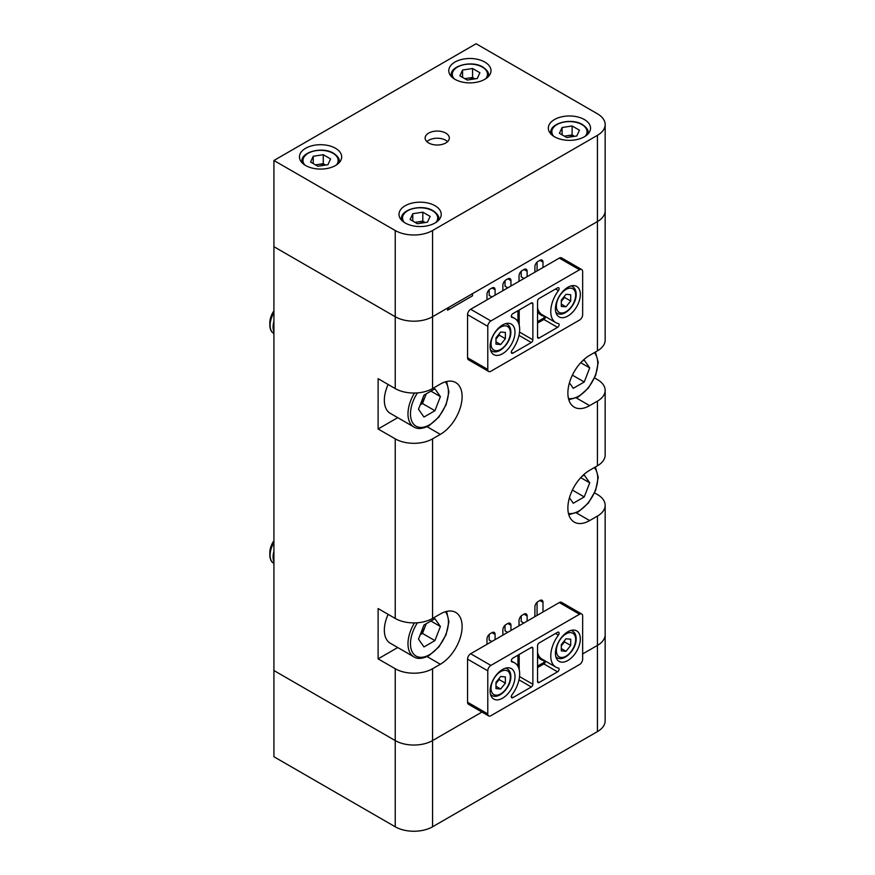 <?xml version="1.0" encoding="UTF-8"?>
<svg xmlns="http://www.w3.org/2000/svg" width="875" height="875" viewBox="0 0 875 875"><rect width="100%" height="100%" fill="white"/><g stroke="black" fill="none" stroke-linecap="round" stroke-linejoin="round"><path stroke-width="1.31" d="M273.919 312.178A17.598 10.161 120 0 0 269.839 325.161A17.598 10.161 120 0 0 273.492 333.211A17.598 10.161 120 0 0 273.602 333.277M273.919 312.703A17.598 10.161 120 0 0 270.08 325.292A17.598 10.161 120 0 0 273.722 333.353A17.598 10.161 120 0 0 273.919 333.462M273.919 310.855A14.558 8.411 120 0 0 269.839 322.678L269.839 325.161M273.919 321.398A17.598 10.161 120 0 0 273.088 327.031A17.598 10.161 120 0 0 273.919 331.712M420.634 403.78A13.409 7.744 120 0 0 425.217 396.484A13.409 7.744 120 0 0 426.016 393.98M388.128 384.464A28.591 16.505 120 0 0 390.272 413.339L413.908 426.989A28.591 16.505 -60 0 1 414.466 393.028M418.502 409.259L423.981 395.15L434.919 388.828L440.398 396.616L434.919 410.725L423.981 417.047L418.502 409.259M430.916 391.147L440.398 396.616M426.245 393.848L422.483 403.539L434.919 410.725M420.219 404.852L422.483 403.539M580.727 477.641L589.706 482.825L584.237 475.037L581.952 476.361M589.706 482.825L584.237 496.934L573.289 503.256L569.428 497.766M572.381 490.087L584.237 496.934M273.919 542.062A17.598 10.161 120 0 0 269.839 555.045A17.598 10.161 120 0 0 273.492 563.095A17.598 10.161 120 0 0 273.602 563.161M273.919 542.587A17.598 10.161 120 0 0 270.08 555.177A17.598 10.161 120 0 0 273.722 563.238A17.598 10.161 120 0 0 273.919 563.336M273.919 540.739A14.558 8.411 120 0 0 269.839 552.562L269.839 555.045M273.919 551.283A17.598 10.161 120 0 0 273.088 556.916A17.598 10.161 120 0 0 273.919 561.597M420.634 633.664A13.409 7.744 120 0 0 425.217 626.369A13.409 7.744 120 0 0 426.016 623.864M388.128 614.348A28.591 16.505 120 0 0 390.272 643.223L413.908 656.873A28.591 16.505 -60 0 1 414.466 622.913M418.502 639.144L423.981 625.034L434.919 618.712L440.398 626.5L434.919 640.609L423.981 646.931L418.502 639.144M430.916 621.031L440.398 626.5M426.245 623.733L422.483 633.423L434.919 640.609M420.219 634.736L422.483 633.423M580.727 362.698L589.706 367.883L584.237 360.095L581.952 361.419M589.706 367.883L584.237 381.992L573.289 388.314L569.428 382.823M572.381 375.145L584.237 381.992M273.919 160.486L395.238 230.53A26.392 15.236 0 0 0 432.556 230.53L597.428 135.341A26.392 15.236 0 0 0 605.161 124.567A26.392 15.236 0 0 0 597.428 113.794L476.109 43.75L273.919 160.486L273.919 670.534L395.238 740.578A26.392 15.236 0 0 0 432.556 740.578L481.972 712.053L432.556 740.578L432.556 826.787A26.392 15.236 180 0 1 395.238 826.787L273.919 756.744L273.919 670.534L395.238 740.578A26.392 15.236 0 0 0 432.556 740.578L432.556 668.741A26.392 15.236 180 0 1 395.238 668.741L378.12 658.864L397.742 647.533M537.075 615.398L537.075 602.273M523.862 623.033L521.216 621.513L521.216 615.923M507.686 632.373L505.039 630.853L505.039 625.264M491.816 641.539L489.18 640.008L489.18 634.43M594.595 377.956L597.428 379.597A26.392 15.236 180 0 1 605.161 390.37A26.392 15.236 180 0 1 597.428 401.144L597.428 465.795A26.392 15.236 0 0 0 605.161 455.022L605.161 390.37M594.595 492.898L597.428 494.539A26.392 15.236 180 0 1 605.161 505.312A26.392 15.236 180 0 1 597.428 516.086L597.428 645.4A26.392 15.236 0 0 0 605.161 634.616A26.392 15.236 0 0 1 597.428 645.4L582.652 653.931L597.428 645.4L597.428 731.598L432.556 826.787M427.066 426.705L440.333 434.372L432.556 438.856A26.392 15.236 180 0 1 395.238 438.856L378.12 428.98L397.742 417.648M378.12 658.864L378.12 608.573L395.238 618.45A26.392 15.236 0 0 0 432.556 618.45L440.333 613.966A30.789 17.784 120 0 1 455.733 612.445A30.789 17.784 120 0 1 460.458 637.12A30.789 17.784 120 0 1 440.333 664.256L432.556 668.741M395.238 230.53L395.238 316.728A26.392 15.236 0 0 0 432.556 316.728A26.392 15.236 180 0 1 395.238 316.728L273.919 246.695L395.238 316.728L395.238 388.577L378.12 378.689L378.12 428.98M395.238 388.577A26.392 15.236 0 0 0 432.556 388.577L440.333 384.081A30.789 17.784 120 0 1 455.733 382.561A30.789 17.784 120 0 1 460.458 407.236A30.789 17.784 120 0 1 440.333 434.372M495.086 295.181L495.086 289.8A4.397 2.537 120 0 0 494.178 287.777A4.397 2.537 120 0 0 491.98 287.995L490.109 289.078A4.397 2.537 120 0 0 486.992 294.459L486.992 299.852M510.945 286.027L510.945 280.634A4.397 2.537 120 0 0 510.037 278.622A4.397 2.537 120 0 0 507.839 278.841L505.969 279.912A4.397 2.537 120 0 0 502.863 285.305L502.863 290.697M527.122 276.686L527.122 271.294A4.397 2.537 120 0 0 526.214 269.281A4.397 2.537 120 0 0 524.016 269.5L522.145 270.583A4.397 2.537 120 0 0 519.039 275.964L519.039 281.356M542.992 267.52L542.992 262.139A4.397 2.537 120 0 0 542.073 260.127A4.397 2.537 120 0 0 539.875 260.345L538.016 261.417A4.397 2.537 120 0 0 534.898 266.809L534.898 272.191M542.992 611.986L542.992 602.295A4.397 2.537 120 0 0 542.073 600.283A4.397 2.537 120 0 0 539.875 600.502L538.016 601.573A4.397 2.537 120 0 0 534.898 606.966L534.898 616.656M495.086 639.647L495.086 634.441A4.397 2.537 120 0 0 494.178 632.428A4.397 2.537 120 0 0 491.98 632.647L490.109 633.719A4.397 2.537 120 0 0 486.992 639.111L486.992 644.317M510.945 630.492L510.945 625.275A4.397 2.537 120 0 0 510.037 623.263A4.397 2.537 120 0 0 507.839 623.481L505.969 624.564A4.397 2.537 120 0 0 502.863 629.945L502.863 635.163M527.122 621.152L527.122 615.945A4.397 2.537 120 0 0 526.214 613.933A4.397 2.537 120 0 0 524.016 614.141L522.145 615.223A4.397 2.537 120 0 0 519.039 620.616L519.039 625.822M597.428 465.795L589.652 470.291A30.789 17.784 120 0 0 569.538 497.427A30.789 17.784 120 0 0 574.252 522.102A30.789 17.784 120 0 0 589.652 520.581L597.428 516.086M448.984 307.256L447.617 310.198L472.5 295.827L472.5 293.672L597.428 221.55L597.428 350.853L589.652 355.348A30.789 17.784 120 0 0 569.538 382.484A30.789 17.784 120 0 0 574.252 407.159A30.789 17.784 120 0 0 589.652 405.639L597.428 401.144M447.617 310.198L447.617 308.044L432.556 316.728L597.428 221.55A26.392 15.236 0 0 0 605.161 210.777A26.392 15.236 180 0 1 597.428 221.55L597.428 135.341M597.428 350.853A26.392 15.236 0 0 0 605.161 340.08L605.161 124.567M491.98 296.975L489.18 295.367L489.18 289.778M507.839 287.82L505.039 286.202L505.039 280.623M524.016 278.48L521.216 276.861L521.216 271.283M537.075 270.933L537.075 262.128M514.992 676.648A17.598 10.161 120 0 0 511.35 668.587A17.598 10.161 120 0 0 497.788 673.302A17.598 10.161 120 0 0 490.109 691.009A17.598 10.161 120 0 0 493.752 699.07A17.598 10.161 120 0 0 507.314 694.356A17.598 10.161 120 0 0 514.992 676.648M580.322 638.925A17.598 10.161 120 0 0 576.669 630.875A17.598 10.161 120 0 0 563.117 635.589A17.598 10.161 120 0 0 555.428 653.297A17.598 10.161 120 0 0 559.081 661.358A17.598 10.161 120 0 0 572.633 656.644A17.598 10.161 120 0 0 580.322 638.925M531.322 647.456A2.198 1.269 -60 0 1 532.427 647.347A2.198 1.269 -60 0 1 532.875 648.353L531.322 647.456L512.87 658.12A2.198 1.269 120 0 0 511.317 660.811A2.198 1.269 120 0 0 511.766 661.817A2.198 1.269 120 0 0 512.006 661.905A24.194 13.967 -60 0 1 514.653 662.878A24.194 13.967 -60 0 1 512.006 694.827A2.198 1.269 120 0 0 511.317 696.73A2.198 1.269 120 0 0 511.766 697.736A2.198 1.269 120 0 0 512.87 697.627L531.322 686.973L518.984 679.842M550.769 655.987A24.194 13.967 -60 0 1 558.414 635.108A2.198 1.269 120 0 0 558.655 632.209A2.198 1.269 120 0 0 557.561 632.319L539.098 642.972A2.198 1.269 -60 0 0 537.545 645.663L537.545 681.581L539.098 682.478L557.561 671.825A2.198 1.269 120 0 0 558.994 669.889A2.198 1.269 120 0 0 558.655 668.128A2.198 1.269 120 0 0 558.414 668.041A24.194 13.967 -60 0 1 555.778 667.067A24.194 13.967 -60 0 1 550.769 655.987M487.78 670.808L487.78 713.913A4.397 2.537 120 0 0 488.688 715.925A4.397 2.537 120 0 0 490.886 715.706L579.545 664.519A4.397 2.537 120 0 0 582.652 659.137L582.652 616.033A4.397 2.537 120 0 0 581.744 614.02A4.397 2.537 120 0 0 579.545 614.239L490.886 665.416A4.397 2.537 120 0 0 487.78 670.808L467.556 659.137L467.556 702.242L487.78 713.913M579.545 614.239L559.322 602.558L470.662 653.745L490.886 665.416M467.556 659.137A4.397 2.537 -60 0 1 470.662 653.745M559.322 602.558A4.397 2.537 -60 0 1 561.52 602.339L581.744 614.02M488.688 715.925L468.464 704.255A4.397 2.537 -60 0 1 467.556 702.242M519.52 676.561L532.875 684.283L532.875 648.353M532.875 684.283A2.198 1.269 -60 0 1 531.322 686.973M539.098 682.478A2.198 1.269 -60 0 1 538.005 682.588A2.198 1.269 -60 0 1 537.545 681.581M514.992 332.183A17.598 10.161 120 0 0 511.35 324.122A17.598 10.161 120 0 0 497.788 328.836A17.598 10.161 120 0 0 490.109 346.544A17.598 10.161 120 0 0 493.752 354.605A17.598 10.161 120 0 0 507.314 349.891A17.598 10.161 120 0 0 514.992 332.183M580.322 294.459A17.598 10.161 120 0 0 576.669 286.409A17.598 10.161 120 0 0 563.117 291.123A17.598 10.161 120 0 0 555.428 308.831A17.598 10.161 120 0 0 559.081 316.892A17.598 10.161 120 0 0 572.633 312.178A17.598 10.161 120 0 0 580.322 294.459M531.322 302.991A2.198 1.269 -60 0 1 532.427 302.881A2.198 1.269 -60 0 1 532.875 303.887L531.322 302.991L512.87 313.655A2.198 1.269 120 0 0 511.317 316.345A2.198 1.269 120 0 0 511.766 317.352A2.198 1.269 120 0 0 512.006 317.439A24.194 13.967 -60 0 1 514.653 318.413A24.194 13.967 -60 0 1 512.006 350.361A2.198 1.269 120 0 0 511.317 352.264A2.198 1.269 120 0 0 511.766 353.27A2.198 1.269 120 0 0 512.87 353.161L531.322 342.508L518.984 335.377M550.769 311.522A24.194 13.967 -60 0 1 558.414 290.642A2.198 1.269 120 0 0 558.655 287.744A2.198 1.269 120 0 0 557.561 287.853L539.098 298.506A2.198 1.269 -60 0 0 537.545 301.197L537.545 337.116L539.098 338.013L557.561 327.359A2.198 1.269 120 0 0 558.994 325.423A2.198 1.269 120 0 0 558.655 323.663A2.198 1.269 120 0 0 558.414 323.575A24.194 13.967 -60 0 1 555.778 322.602A24.194 13.967 -60 0 1 550.769 311.522M487.78 326.342L487.78 369.447A4.397 2.537 120 0 0 488.688 371.459A4.397 2.537 120 0 0 490.886 371.241L579.545 320.053A4.397 2.537 120 0 0 582.652 314.672L582.652 271.567A4.397 2.537 120 0 0 581.744 269.555A4.397 2.537 120 0 0 579.545 269.773L490.886 320.95A4.397 2.537 120 0 0 487.78 326.342L467.556 314.672L467.556 357.777L487.78 369.447M579.545 269.773L559.322 258.092L470.662 309.28L490.886 320.95M467.556 314.672A4.397 2.537 -60 0 1 470.662 309.28M559.322 258.092A4.397 2.537 -60 0 1 561.52 257.873L581.744 269.555M488.688 371.459L468.464 359.789A4.397 2.537 -60 0 1 467.556 357.777M519.52 332.095L532.875 339.817L532.875 303.887M532.875 339.817A2.198 1.269 -60 0 1 531.322 342.508M539.098 338.013A2.198 1.269 -60 0 1 538.005 338.122A2.198 1.269 -60 0 1 537.545 337.116M484.816 79.308A21.12 12.195 0 0 0 491.006 70.689A21.12 12.195 0 0 0 477.969 59.423A21.12 12.195 0 0 0 454.956 62.07A21.12 12.195 0 0 0 448.777 70.689A21.12 12.195 0 0 0 461.803 81.955A21.12 12.195 0 0 0 484.816 79.308M335.508 165.517A21.12 12.195 0 0 0 341.688 156.898A21.12 12.195 0 0 0 328.661 145.633A21.12 12.195 0 0 0 305.648 148.269A21.12 12.195 0 0 0 299.458 156.898A21.12 12.195 0 0 0 312.495 168.153A21.12 12.195 0 0 0 335.508 165.517M435.05 222.983A21.12 12.195 0 0 0 441.23 214.364A21.12 12.195 0 0 0 428.203 203.098A21.12 12.195 0 0 0 405.191 205.745A21.12 12.195 0 0 0 399 214.364A21.12 12.195 0 0 0 412.038 225.63A21.12 12.195 0 0 0 435.05 222.983M584.358 136.784A21.12 12.195 0 0 0 590.548 128.155A21.12 12.195 0 0 0 577.511 116.9A21.12 12.195 0 0 0 554.498 119.536A21.12 12.195 0 0 0 548.319 128.155A21.12 12.195 0 0 0 561.345 139.42A21.12 12.195 0 0 0 584.358 136.784M445.78 142.975A12.097 6.989 0 0 0 449.323 138.031A12.097 6.989 0 0 0 441.853 131.589A12.097 6.989 0 0 0 428.673 133.098A12.097 6.989 0 0 0 425.13 138.031A12.097 6.989 0 0 0 432.6 144.484A12.097 6.989 0 0 0 445.78 142.975M447.606 141.63A12.097 6.989 0 0 0 428.673 140.284A12.097 6.989 0 0 0 426.847 141.63M566.005 651.295L561.312 650.88L561.312 644.613L566.005 638.772L570.708 639.188L570.708 645.455L566.005 651.295L561.312 648.583M561.312 645.816L564.484 641.867L564.484 640.664M564.484 641.867L570.708 645.455M561.312 645.695A6.639 3.839 120 0 0 562.133 644.788A6.639 3.839 120 0 0 564.08 641.178M500.686 689.019L495.983 688.592L495.983 682.336L500.686 676.484L505.378 676.911L505.378 683.167L500.686 689.019L495.983 686.306M495.983 683.528L499.166 679.58L499.166 678.388M499.166 679.58L505.378 683.167M495.983 683.408A6.639 3.839 120 0 0 496.814 682.5A6.639 3.839 120 0 0 498.75 678.891M561.312 300.147L561.312 306.414L566.005 306.83L570.708 300.989L570.708 294.722L566.005 294.306L561.312 300.147M561.312 301.23A6.639 3.839 120 0 0 562.133 300.322L564.484 297.402L564.484 296.209M561.312 301.35L562.133 300.322A6.639 3.839 120 0 0 564.08 296.712M564.484 297.402L570.708 300.989M561.312 304.117L566.005 306.83M495.983 337.87L495.983 344.127L500.686 344.553L505.378 338.702L505.378 332.445L500.686 332.019L495.983 337.87M495.983 338.942A6.639 3.839 120 0 0 496.814 338.034L499.166 335.114L499.166 333.922M495.983 339.062L496.814 338.034A6.639 3.839 120 0 0 498.75 334.425M499.166 335.114L505.378 338.702M495.983 341.841L500.686 344.553M424.977 222.578A8.98 5.184 0 0 0 417.791 221.922A8.98 5.184 0 0 0 415.352 222.534M427.448 222.195L417.43 223.738L410.102 219.505L412.781 213.719L422.8 212.177L430.139 216.409L427.448 222.195M412.781 221.058L412.781 213.719M415.034 222.348L422.8 221.156L422.8 212.177M425.206 222.534L422.8 221.156M574.284 136.369A8.98 5.184 0 0 0 567.109 135.723A8.98 5.184 0 0 0 564.67 136.336M576.767 135.986L566.748 137.539L559.409 133.306L562.1 127.52L572.119 125.967L579.447 130.2L576.767 135.986M562.1 134.848L562.1 127.52M564.342 136.15L572.119 134.947L572.119 125.967M574.514 136.336L572.119 134.947M325.434 165.102A8.98 5.184 0 0 0 318.248 164.456A8.98 5.184 0 0 0 315.809 165.069M327.906 164.719L317.887 166.272L310.559 162.039L313.239 156.253L323.258 154.7L330.597 158.933L327.906 164.719M313.239 163.581L313.239 156.253M315.492 164.883L323.258 163.68L323.258 154.7M325.664 165.069L323.258 163.68M474.753 78.903A8.98 5.184 0 0 0 467.567 78.247A8.98 5.184 0 0 0 465.128 78.859M477.225 78.52L467.206 80.062L459.867 75.83L462.558 70.044L472.577 68.502L479.905 72.734L477.225 78.52M462.558 77.383L462.558 70.044M464.8 78.673L472.577 77.481L472.577 68.502M474.972 78.859L472.577 77.481M605.161 505.312L605.161 720.825A26.392 15.236 180 0 1 597.428 731.598M417.452 392.897A26.83 15.498 120 0 0 411.578 420.613A26.83 15.498 120 0 0 429.45 424.845A26.83 15.498 120 0 0 446.119 403.802A26.83 15.498 120 0 0 445.386 381.85M568.466 513.494A26.83 15.498 120 0 0 578.758 511.055A26.83 15.498 120 0 0 595.591 489.541A26.83 15.498 120 0 0 594.3 467.6M417.452 622.781A26.83 15.498 120 0 0 411.578 650.497A26.83 15.498 120 0 0 429.45 654.73A26.83 15.498 120 0 0 446.119 633.686A26.83 15.498 120 0 0 445.386 611.734M568.466 398.552A26.83 15.498 120 0 0 578.758 396.113A26.83 15.498 120 0 0 595.591 374.598A26.83 15.498 120 0 0 594.3 352.658M432.556 438.856L432.556 618.45M395.238 438.856L395.238 618.45M395.238 668.741L395.238 826.787M432.556 230.53L432.556 388.577M427.066 656.589L440.333 664.256M576.373 512.914L589.652 520.581M576.373 397.972L589.652 405.639M539.875 600.502L542.992 602.295M491.98 632.647L495.086 634.441M507.839 623.481L510.945 625.275M524.016 614.141L527.122 615.945M491.98 287.995L495.086 289.8M507.839 278.841L510.945 280.634M524.016 269.5L527.122 271.294M539.875 260.345L542.992 262.139M537.545 666.137L543.244 662.845A1.323 0.766 120 0 0 544.141 661.566A1.323 0.766 120 0 0 543.769 660.57A0.875 0.7 100.7 0 1 543.977 660.253M543.769 660.57A25.08 14.481 -60 0 1 537.545 655.878M537.545 652.4A24.194 13.967 120 0 0 542.095 659.17L555.778 667.067M511.317 696.73L512.87 697.627M555.57 633.467L558.414 635.108M545.42 661.084A2.198 1.269 -60 0 1 543.867 663.928L557.561 671.825M543.244 662.845L543.867 663.928L537.545 667.57M519.192 654.467L519.192 669.638M517.945 666.323L517.945 655.178M537.545 321.672L543.244 318.38A1.323 0.766 120 0 0 544.141 317.1A1.323 0.766 120 0 0 543.769 316.105A0.875 0.7 100.7 0 1 543.977 315.788M543.769 316.105A25.08 14.481 -60 0 1 537.545 311.413M537.545 307.934A24.194 13.967 120 0 0 542.095 314.705L555.778 322.602M511.317 352.264L512.87 353.161M555.57 289.002L558.414 290.642M545.42 316.619A2.198 1.269 -60 0 1 543.867 319.462L557.561 327.359M543.244 318.38L543.867 319.462L537.545 323.105M519.192 310.002L519.192 325.172M517.945 321.858L517.945 310.712M555.92 656.994L557.069 657.65A15.4 8.892 -60 0 1 555.822 656.655M556.369 650.606A13.639 7.875 120 0 0 566.005 656.173A13.639 7.875 120 0 0 575.652 639.472A13.639 7.875 120 0 0 566.005 633.905A13.639 7.875 120 0 0 556.369 650.606M570.981 630.405A15.4 8.892 -60 0 1 572.458 630.984L571.309 630.317M490.591 694.706L491.739 695.362A15.4 8.892 -60 0 1 490.503 694.367M491.039 688.319A13.639 7.875 120 0 0 500.686 693.886A13.639 7.875 120 0 0 510.333 677.184A13.639 7.875 120 0 0 500.686 671.617A13.639 7.875 120 0 0 491.039 688.319M505.652 668.117A15.4 8.892 -60 0 1 507.139 668.697L505.991 668.03M555.92 312.528L557.069 313.184A15.4 8.892 -60 0 1 555.822 312.189M556.369 306.141A13.639 7.875 120 0 0 566.005 311.708A13.639 7.875 120 0 0 575.652 295.006A13.639 7.875 120 0 0 566.005 289.439A13.639 7.875 120 0 0 556.369 306.141M570.981 285.939A15.4 8.892 -60 0 1 572.458 286.519L571.309 285.852M490.591 350.241L491.739 350.897A15.4 8.892 -60 0 1 490.503 349.902M491.039 343.853A13.639 7.875 120 0 0 500.686 349.42A13.639 7.875 120 0 0 510.333 332.719A13.639 7.875 120 0 0 500.686 327.152A13.639 7.875 120 0 0 491.039 343.853M505.652 323.652A15.4 8.892 -60 0 1 507.139 324.231L505.991 323.564M438.812 220.03L438.812 218.848A18.692 10.795 180 0 1 438.67 220.183M435.87 222.48A17.598 10.161 0 0 0 432.556 210.777A17.598 10.161 0 0 0 409.839 209.705A17.598 10.161 0 0 0 404.359 222.48M401.559 220.183A18.692 10.795 180 0 1 401.417 218.848L401.417 220.03M588.131 133.82L588.131 132.65A18.692 10.795 180 0 1 587.989 133.984M585.189 136.281A17.598 10.161 0 0 0 581.875 124.567A17.598 10.161 0 0 0 559.158 123.506A17.598 10.161 0 0 0 553.678 136.281M550.878 133.984A18.692 10.795 180 0 1 550.736 132.65L550.736 133.82M339.27 162.564L339.27 161.383A18.692 10.795 180 0 1 339.128 162.717M336.328 165.014A17.598 10.161 0 0 0 333.014 153.3A17.598 10.161 0 0 0 310.297 152.239A17.598 10.161 0 0 0 304.817 165.014M302.017 162.717A18.692 10.795 180 0 1 301.875 161.383L301.875 162.564M488.589 76.355L488.589 75.184A18.692 10.795 180 0 1 488.447 76.508M485.647 78.805A17.598 10.161 0 0 0 482.333 67.102A17.598 10.161 0 0 0 459.616 66.03A17.598 10.161 0 0 0 454.136 78.805M451.336 76.508A18.692 10.795 180 0 1 451.194 75.184L451.194 76.355M413.908 426.989C417.627 429.384 422.691 428.936 429.089 425.655L438.889 417.036L446.097 404.786L448.93 391.934L446.578 381.533M568.794 514.686L578.397 511.864L588.416 502.983L595.656 490.372L598.248 477.28L595.394 466.977M413.908 656.873C417.627 659.269 422.691 658.82 429.089 655.539L438.889 646.92L446.097 634.67L448.93 621.819L446.578 611.417M568.794 399.744L578.397 396.922L588.416 388.041L595.656 375.43L598.248 362.337L595.394 352.034M511.317 660.953L514.653 662.878M511.317 316.488L514.653 318.413M557.069 657.65C564.102 662.364 576.548 649.272 576.166 638.75C576.133 635.097 574.908 632.505 572.458 630.984M491.739 695.362C498.772 700.077 511.23 686.984 510.847 676.462C510.814 672.809 509.578 670.217 507.139 668.697M557.069 313.184C564.102 317.898 576.548 304.806 576.166 294.284C576.133 290.631 574.908 288.039 572.458 286.519M491.739 350.897C498.772 355.611 511.23 342.519 510.847 331.997C510.814 328.344 509.578 325.752 507.139 324.231M438.812 218.848C439.217 216.388 437.314 213.675 433.114 210.722C422.308 203.853 400.586 209.147 401.417 218.848M588.131 132.65C588.525 130.178 586.633 127.466 582.422 124.513C571.616 117.644 549.905 122.948 550.736 132.65M339.27 161.383C339.675 158.922 337.772 156.209 333.572 153.245C322.766 146.388 301.044 151.681 301.875 161.383M488.589 75.184C488.983 72.713 487.091 70 482.88 67.047C472.073 60.178 450.363 65.472 451.194 75.184"/></g></svg>
